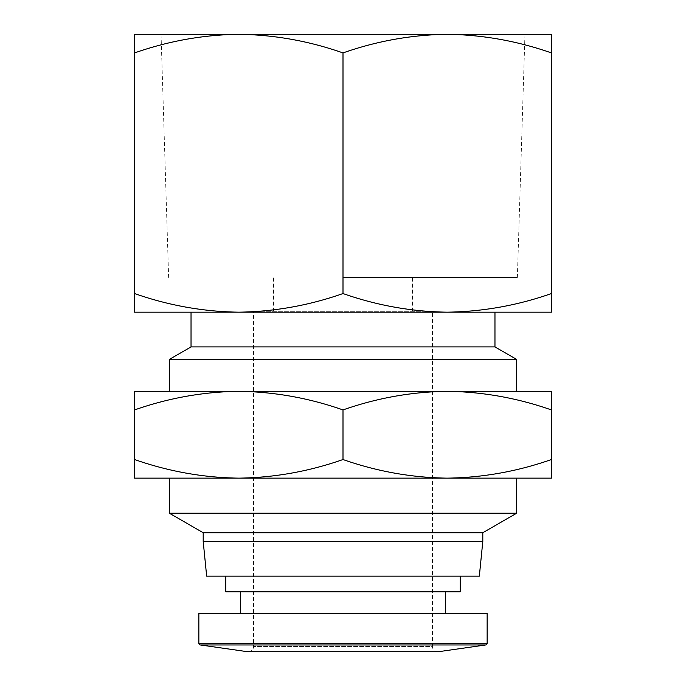 <?xml version="1.0" encoding="UTF-8"?>
<svg xmlns="http://www.w3.org/2000/svg" width="686" height="686" viewBox="0 0 686 686"><rect width="100%" height="100%" fill="white"/><g stroke="black" fill="none" stroke-linecap="round" stroke-linejoin="round"><path stroke-width="0.51" stroke-dasharray="3.43 2.57" d="M437.651 651.7L248.349 651.7L437.651 651.7A5.214 5.214 0 0 1 432.437 646.486L253.563 646.486L432.437 646.486L432.437 311.307L253.563 311.307L432.437 311.307M248.349 651.7A5.214 5.214 0 0 0 253.563 646.486L253.563 311.307M134.593 52.916C168.567 40.997 203.296 34.797 238.797 34.3C274.297 34.797 309.034 40.997 343 52.916C376.966 40.997 411.703 34.797 447.203 34.3C482.704 34.797 517.433 40.997 551.407 52.916L551.407 34.3L134.593 34.3L134.593 312.173L238.797 312.173C203.296 311.676 168.567 305.476 134.593 293.557M343 277.436L517.364 277.436L343 277.436M494.966 346.91L191.034 346.91M343 312.173L494.966 312.173L343 312.173M516.669 359.438L169.331 359.438M247.483 651.7L438.517 651.7M134.593 409.928C168.567 398.009 203.296 391.809 238.797 391.312C274.297 391.809 309.034 398.009 343 409.928C376.966 398.009 411.703 391.809 447.203 391.312C482.704 391.809 517.433 398.009 551.407 409.928L551.407 391.312L134.593 391.312L134.593 478.142L238.797 478.142C203.296 477.653 168.567 471.445 134.593 459.534M198.854 613.49L487.146 613.49M225.771 591.786L460.229 591.786M206.666 576.154L479.334 576.154M516.669 513.179L169.331 513.179M343 478.142L169.331 478.142L343 478.142M482.807 532.739L203.193 532.739M203.193 541.417L482.807 541.417M343 52.916L343 293.557C309.034 305.476 274.297 311.676 238.797 312.173L447.203 312.173C411.703 311.676 376.966 305.476 343 293.557M551.407 52.916L551.407 293.557C517.433 305.476 482.704 311.676 447.203 312.173L551.407 312.173L551.407 293.557M343 613.49L240.537 613.49L343 613.49M343 409.928L343 459.534C309.034 471.445 274.297 477.653 238.797 478.142L447.203 478.142C411.703 477.653 376.966 471.445 343 459.534M551.407 409.928L551.407 459.534C517.433 471.445 482.704 477.653 447.203 478.142L551.407 478.142L551.407 459.534M198.854 643.245L487.146 643.245M200.346 644.969L485.654 644.969M168.636 277.436L161.039 34.3M273.534 311.307L273.534 277.436M517.364 277.436L524.962 34.3M412.466 311.307L412.466 277.436"/><path stroke-width="1.03" d="M487.146 643.245A1.741 1.741 0 0 1 485.654 644.969L200.346 644.969A1.741 1.741 0 0 1 198.854 643.245L198.854 613.49L487.146 613.49L487.146 643.245L198.854 643.245M343 293.557C309.034 305.476 274.297 311.676 238.797 312.173L134.593 312.173L134.593 293.557C168.567 305.476 203.296 311.676 238.797 312.173L447.203 312.173C482.704 311.676 517.433 305.476 551.407 293.557L551.407 312.173L447.203 312.173C411.703 311.676 376.966 305.476 343 293.557L343 52.916C376.966 40.997 411.703 34.797 447.203 34.3L551.407 34.3L551.407 293.557M191.034 312.173L191.034 346.91L494.966 346.91L494.966 312.173M191.034 346.91L169.331 359.438L516.669 359.438L494.966 346.91M485.654 644.969L438.517 651.7L247.483 651.7L200.346 644.969M343 459.534C309.034 471.445 274.297 477.653 238.797 478.142L134.593 478.142L134.593 459.534C168.567 471.445 203.296 477.653 238.797 478.142L447.203 478.142C482.704 477.653 517.433 471.445 551.407 459.534L551.407 478.142L447.203 478.142C411.703 477.653 376.966 471.445 343 459.534L343 409.928C376.966 398.009 411.703 391.809 447.203 391.312L551.407 391.312L551.407 459.534M460.229 576.154L460.229 591.786L225.771 591.786L225.771 576.154M203.193 541.417L206.666 576.154L479.334 576.154L482.807 541.417L203.193 541.417L203.193 532.739L169.331 513.179L516.669 513.179L516.669 478.142M203.193 532.739L482.807 532.739L516.669 513.179M134.593 293.557L134.593 34.3L447.203 34.3C482.704 34.797 517.433 40.997 551.407 52.916M134.593 52.916C168.567 40.997 203.296 34.797 238.797 34.3C274.297 34.797 309.034 40.997 343 52.916M134.593 459.534L134.593 391.312L447.203 391.312C482.704 391.809 517.433 398.009 551.407 409.928M134.593 409.928C168.567 398.009 203.296 391.809 238.797 391.312C274.297 391.809 309.034 398.009 343 409.928M516.669 391.312L516.669 359.438M445.463 613.49L445.463 591.786M482.807 541.417L482.807 532.739M169.331 391.312L169.331 359.438M240.537 613.49L240.537 591.786M169.331 513.179L169.331 478.142"/></g></svg>
